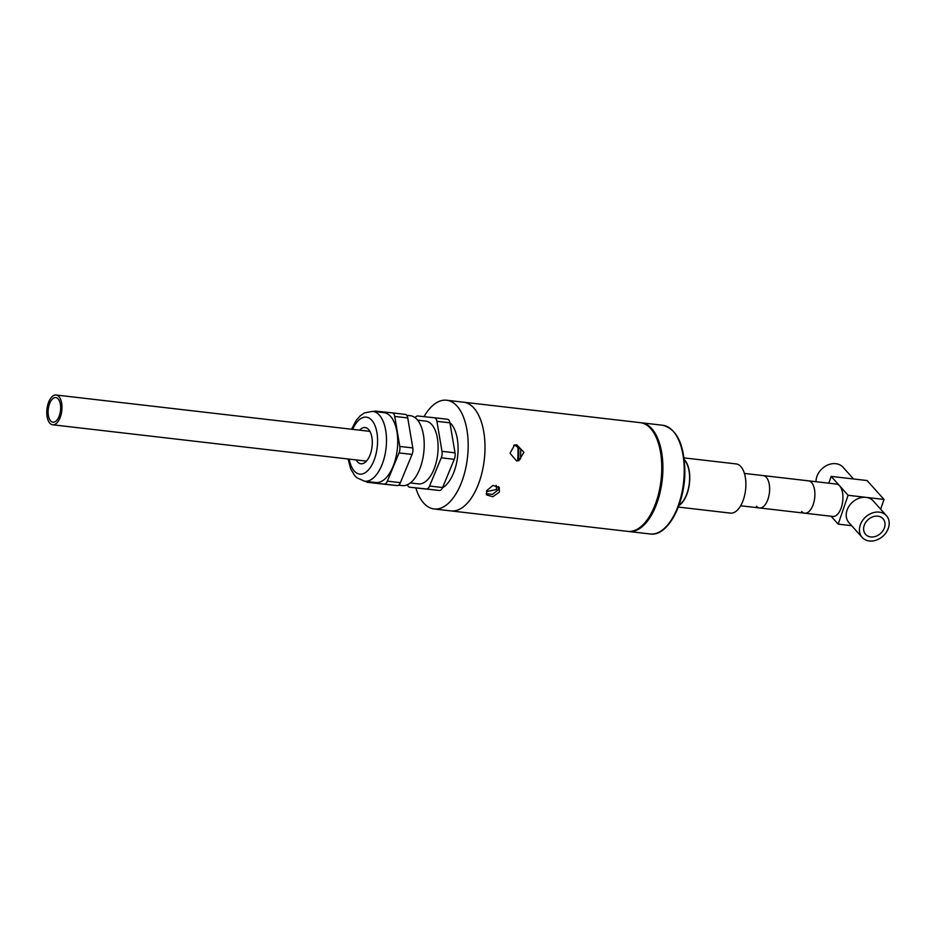 <?xml version="1.0" encoding="UTF-8"?>
<svg xmlns="http://www.w3.org/2000/svg" width="936" height="936" viewBox="0 0 936 936"><rect width="100%" height="100%" fill="white"/><g stroke="black" fill="none" stroke-linecap="round" stroke-linejoin="round"><path stroke-width="1.4" d="M679.08 505.077A24.43 12.168 -83.4 0 0 689.598 478.694A24.43 12.168 -83.4 0 0 684.298 460.021M48.122 410.916A12.379 6.166 -83.4 0 0 52.954 422.195A12.379 6.166 -83.4 0 0 60.641 408.868A12.379 6.166 -83.4 0 0 55.809 397.601A12.379 6.166 -83.4 0 0 48.122 410.916M61.963 408.658A14.988 7.465 -83.4 0 0 56.102 395.015A14.988 7.465 -83.4 0 0 46.8 411.138A14.988 7.465 -83.4 0 0 52.662 424.78A14.988 7.465 -83.4 0 0 61.963 408.658M684.251 459.576A24.757 12.332 96.6 0 1 687.246 493.249A24.757 12.332 96.6 0 1 678.928 505.487M678.343 507.078L730.466 513.115A24.757 12.332 -83.4 0 0 743.371 499.754A24.757 12.332 -83.4 0 0 736.164 463.928L684.04 457.891M744.412 473.417L763.25 475.593A16.286 8.108 96.6 0 1 766.338 477.348A16.286 8.108 96.6 0 1 768.865 496.021A16.286 8.108 96.6 0 1 759.494 507.955A16.286 8.108 96.6 0 1 756.405 506.2M862.185 537.428A16.286 12.917 -41.9 0 1 862.442 520.662A16.286 12.917 -41.9 0 1 879.29 512.132A16.286 12.917 -41.9 0 1 886.45 515.701A16.286 12.917 -41.9 0 1 886.193 532.467A16.286 12.917 -41.9 0 1 869.357 540.985A16.286 12.917 -41.9 0 1 862.185 537.428L848.952 522.662A16.286 12.917 -41.9 0 1 849.209 505.896A16.286 12.917 -41.9 0 1 866.057 497.367L848.098 495.284L839.627 485.831A16.286 8.108 96.6 0 0 836.538 484.087L808.493 480.835A16.286 8.108 96.6 0 1 811.582 482.59A16.286 8.108 96.6 0 0 808.493 480.835L763.25 475.593A16.286 8.108 96.6 0 1 766.338 477.348A16.286 8.108 96.6 0 1 768.865 496.021A16.286 8.108 96.6 0 1 759.494 507.955L804.749 513.197A16.286 8.108 96.6 0 1 801.649 511.442M804.749 513.197A16.286 8.108 96.6 0 0 814.121 501.263A16.286 8.108 96.6 0 0 811.582 482.59A16.286 8.108 96.6 0 1 814.121 501.263A16.286 8.108 96.6 0 1 804.749 513.197L832.783 516.438A16.286 8.108 96.6 0 0 842.154 504.516A16.286 8.108 96.6 0 0 839.627 485.831L831.156 476.389L828.816 483.187M870.737 536.948A11.723 9.301 -41.9 0 1 865.589 534.386A11.723 9.301 -41.9 0 1 865.765 522.311A11.723 9.301 -41.9 0 1 877.898 516.181A11.723 9.301 -41.9 0 1 883.057 518.743A11.723 9.301 -41.9 0 1 882.87 530.806A11.723 9.301 -41.9 0 1 870.737 536.948M831.156 476.389L867.075 480.542L884.017 499.45L866.057 497.367A16.286 12.917 -41.9 0 1 873.218 500.924L886.45 515.701M816.04 481.712A16.286 12.917 -41.9 0 1 835.883 463.694A16.286 12.917 -41.9 0 1 843.043 467.251L853.55 478.975M884.017 499.45L880.647 509.219M851.678 525.704L838.165 524.137L831.086 516.239M848.098 495.284L838.165 524.137M516.532 460.886L518.825 460.711L523.914 452.275L516.812 444.834L514.589 444.986L510.026 453.27L516.532 460.886M499.379 492.09L499.321 487.516L492.933 485.433L486.697 490.616L486.58 494.887L492.851 496.759L499.379 492.09M477.512 413.127A54.721 27.261 96.6 0 1 481.291 475.359A54.721 27.261 96.6 0 1 450.918 510.904L627.693 531.379A54.721 27.261 96.6 0 0 658.055 495.823A54.721 27.261 96.6 0 0 654.276 433.602A54.721 27.261 96.6 0 0 640.282 422.662L463.507 402.188A54.721 27.261 96.6 0 1 477.512 413.127M486.158 493.681L492.5 494.383L498.139 489.937L498.549 486.521M517.889 460.886L520.58 458.769L520.744 449.128L514.964 445.325L513.7 445.314M366.023 481.408A6.517 3.241 -83.4 0 0 367.427 482.297L384.205 484.087A6.517 3.241 -83.4 0 0 387.364 481.151L399.052 452.919A6.517 3.241 -83.4 0 0 399.274 452.334A6.517 3.241 -83.4 0 0 399.789 446.437L394.723 416.415A6.517 3.241 -83.4 0 0 392.301 412.881A6.517 3.241 -83.4 0 0 392.289 412.881L375.523 411.091A6.517 3.241 -83.4 0 0 374.143 411.512M399.789 446.437L412.811 447.946A6.517 3.241 96.6 0 1 412.296 453.843A6.517 3.241 96.6 0 1 412.074 454.428L399.052 452.919M398.596 485.176L402.305 485.608A35.182 17.527 -83.4 0 0 420.638 466.608A35.182 17.527 -83.4 0 0 410.401 415.713L406.715 415.291M410.366 482.929L418.427 483.865A31.602 15.736 -83.4 0 0 434.901 466.807A31.602 15.736 -83.4 0 0 425.704 421.095L417.643 420.159M407.464 484.719A6.517 3.241 -83.4 0 0 409.629 487.188L426.406 488.978A6.517 3.241 -83.4 0 0 429.565 486.041L441.254 457.798A6.517 3.241 -83.4 0 0 441.476 457.224A6.517 3.241 -83.4 0 0 441.991 451.327L436.913 421.305A6.517 3.241 -83.4 0 0 434.503 417.772L417.725 415.982A6.517 3.241 -83.4 0 0 415.175 417.725M441.991 451.327L455.013 452.837A6.517 3.241 96.6 0 1 454.498 458.734A6.517 3.241 96.6 0 1 454.276 459.307L441.254 457.798M375.816 482.531A35.182 17.527 -83.4 0 0 394.15 463.542A35.182 17.527 -83.4 0 0 383.912 412.647L372.692 411.349A35.182 17.527 96.6 0 1 382.929 462.244A35.182 17.527 96.6 0 1 364.595 481.233L375.816 482.531M356.16 459.927A18.24 9.091 -83.4 0 0 360.933 463.765A18.24 9.091 -83.4 0 0 370.434 453.913A18.24 9.091 -83.4 0 0 365.134 427.518A18.24 9.091 -83.4 0 0 359.611 430.162M429.565 486.041L442.588 487.539A6.517 3.241 96.6 0 1 439.429 490.487L409.629 487.188A6.517 3.241 -83.4 0 0 409.64 487.188L422.662 488.697A6.517 3.241 96.6 0 1 422.639 488.697A6.517 3.241 96.6 0 1 422.627 488.686M434.503 417.772A6.517 3.241 -83.4 0 0 434.491 417.772L447.525 419.281A6.517 3.241 96.6 0 1 447.525 419.281A6.517 3.241 96.6 0 1 449.935 422.815L436.913 421.305M455.013 452.837L449.935 422.815M442.588 487.539L454.276 459.307M412.811 447.946L407.733 417.924L394.723 416.415M405.323 414.391L392.301 412.881L405.311 414.391A6.517 3.241 96.6 0 1 405.323 414.391A6.517 3.241 96.6 0 1 407.733 417.924M367.427 482.297A6.517 3.241 -83.4 0 0 367.438 482.297L380.461 483.807A6.517 3.241 96.6 0 1 380.449 483.807A6.517 3.241 96.6 0 1 380.425 483.807L367.427 482.297M387.364 481.151L400.386 482.66A6.517 3.241 96.6 0 1 397.227 485.597L384.205 484.087M400.386 482.66L412.074 454.428M380.461 483.807L397.227 485.597M496.15 485.304L496.606 489.469L486.533 491.681M517.596 460.921A50.626 25.213 -83.4 0 0 517.819 446.32M424.02 416.649A54.721 27.261 96.6 0 1 446.671 400.234L463.507 402.188A54.721 27.261 96.6 0 1 484.064 433.719A54.721 27.261 96.6 0 1 476.202 489.399A54.721 27.261 96.6 0 1 450.918 510.904L434.082 508.962A54.721 27.261 96.6 0 1 415.818 487.902M446.671 400.234A54.721 27.261 96.6 0 1 467.228 431.765A54.721 27.261 96.6 0 1 459.377 487.457A54.721 27.261 96.6 0 1 434.082 508.962M451.327 424.102L449.9 422.592A34.854 17.363 96.6 0 1 452.474 475.523A34.854 17.363 96.6 0 1 443.98 486.86M518.614 446.846A48.344 24.079 96.6 0 1 518.462 460.606M662.723 425.26C677.102 429.062 684.473 444.752 684.86 472.341C684.766 504.761 667.368 536.878 650.134 533.976A54.721 27.261 -83.4 0 0 684.216 472.142A54.721 27.261 -83.4 0 0 662.723 425.26L641.406 422.791A54.721 27.261 96.6 0 1 662.887 469.673A54.721 27.261 96.6 0 1 628.805 531.508L628.243 531.437M349.21 459.12A28.665 14.274 -83.4 0 0 360.688 474.166A28.665 14.274 -83.4 0 0 374.669 458.64A28.665 14.274 -83.4 0 0 372.54 421.188A28.665 14.274 -83.4 0 0 352.661 429.355M434.515 417.772L447.513 419.281M439.429 490.487L426.406 488.978M650.134 533.976L628.805 531.508M56.102 395.015L369.895 431.356M52.662 424.78L366.456 461.12M740.668 505.768L759.494 507.955M364.595 481.233L356.827 477.758L354.674 475.593L350.672 468.819L348.098 458.991M372.692 411.349L364.326 412.951L360.231 415.806L356.3 420.252L351.55 429.226M442.447 487.867L444.073 486.79"/></g></svg>
